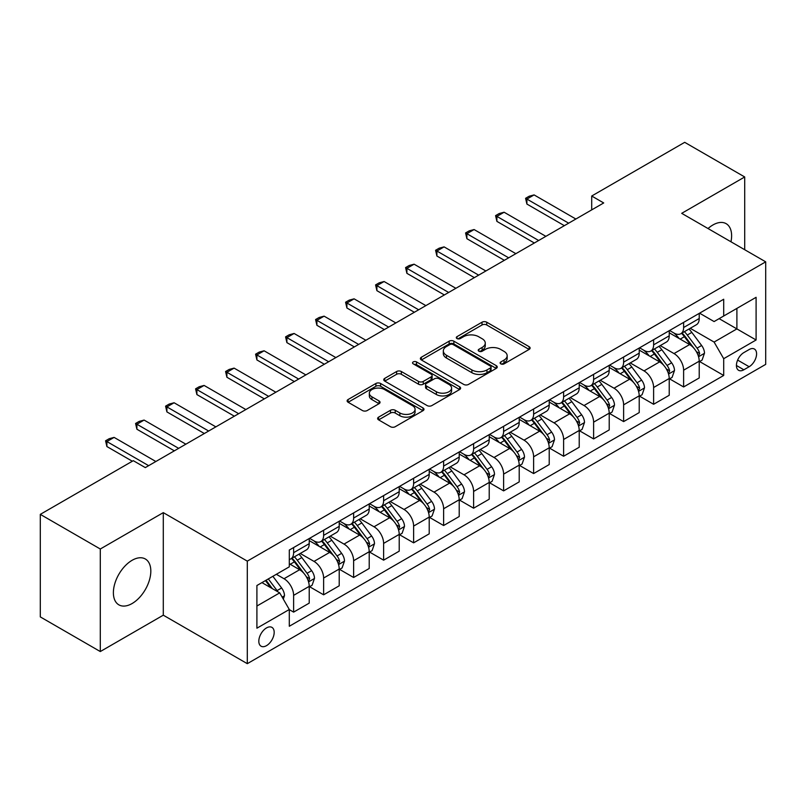 <?xml version="1.0" encoding="UTF-8"?>
<svg xmlns="http://www.w3.org/2000/svg" width="806" height="806" viewBox="0 0 806 806"><rect width="100%" height="100%" fill="white"/><g stroke="black" fill="none" stroke-linecap="round" stroke-linejoin="round"><path stroke-width="1.21" d="M500.808 363.859A2.327 1.35 0 0 0 504.103 363.859L529.139 349.411A3.335 1.924 0 0 0 530.116 348.051A3.335 1.924 0 0 0 529.139 346.691L486.733 322.209A3.335 1.924 0 0 0 482.018 322.209L456.992 336.656A2.327 1.35 0 0 0 456.307 337.613A2.327 1.35 0 0 0 456.992 338.56A2.327 1.35 0 0 0 460.286 338.56L463.531 336.696A10.659 6.156 0 0 1 478.603 336.696L482.139 338.732A10.659 6.156 0 0 1 485.262 343.084A10.659 6.156 0 0 1 482.139 347.436L478.895 349.31A2.327 1.35 0 0 0 478.22 350.257A2.327 1.35 0 0 0 478.895 351.215A2.327 1.35 0 0 0 482.2 351.215L485.434 349.341A10.659 6.156 0 0 1 500.516 349.341L504.042 351.386A10.659 6.156 0 0 1 507.165 355.738A10.659 6.156 0 0 1 504.042 360.091L500.808 361.954A2.327 1.35 0 0 0 500.123 362.912A2.327 1.35 0 0 0 500.808 363.859L500.808 361.954M132.103 603.533A26.477 15.284 120 0 0 149.392 580.209A26.477 15.284 120 0 0 145.342 558.991A26.477 15.284 120 0 0 132.103 560.301A26.477 15.284 120 0 0 114.805 583.635A26.477 15.284 120 0 0 118.865 604.843A26.477 15.284 120 0 0 132.103 603.533M730.971 241.79A26.477 15.284 120 0 0 726.135 223.665A26.477 15.284 120 0 0 712.897 224.985A26.477 15.284 120 0 0 708.031 228.541M266.504 645.656A10.861 6.267 120 0 0 273.597 636.085A10.861 6.267 120 0 0 271.934 627.38A10.861 6.267 120 0 0 266.504 627.924A10.861 6.267 120 0 0 259.401 637.496A10.861 6.267 120 0 0 261.073 646.2A10.861 6.267 120 0 0 266.504 645.656M378.598 417.145A3.335 1.924 0 0 0 377.631 418.505A3.335 1.924 0 0 0 378.598 419.866L390.497 426.727A3.335 1.924 0 0 0 395.212 426.727L423.009 410.677A3.335 1.924 0 0 0 423.986 409.317A3.335 1.924 0 0 0 423.009 407.957L380.603 383.485A3.335 1.924 0 0 0 375.898 383.485L348.091 399.524A3.335 1.924 0 0 0 347.124 400.884A3.335 1.924 0 0 0 348.091 402.244L362.468 410.546A3.335 1.924 0 0 0 367.173 410.546L379.072 403.675A3.335 1.924 0 0 0 380.049 402.315A3.335 1.924 0 0 0 379.072 400.955L371.949 396.844A8.916 5.148 0 0 1 369.339 393.207A8.916 5.148 0 0 1 374.84 388.452A8.916 5.148 0 0 1 384.553 389.57L412.471 405.68A8.916 5.148 0 0 1 415.08 409.317A8.916 5.148 0 0 1 409.579 414.072A8.916 5.148 0 0 1 399.867 412.964L395.212 410.274A3.335 1.924 0 0 0 390.497 410.274L378.598 417.145L378.598 419.866M163.296 512.636L100.297 549.007L40.3 514.369L40.3 616.902L100.297 651.55L163.296 615.18L247.301 663.67L247.301 561.137L163.296 512.636L163.296 615.18M744.704 249.719L744.704 176.967L681.705 213.338L765.7 261.839L247.301 561.137M744.704 176.967L684.697 142.33L591.705 196.019L591.705 209.882M40.3 514.369L133.302 460.679L145.302 467.601L603.704 202.951L591.705 196.019M463.762 384.432A3.335 1.924 0 0 0 468.477 384.432L496.274 368.382A3.335 1.924 0 0 0 497.252 367.022A3.335 1.924 0 0 0 496.274 365.662L453.869 341.18A3.335 1.924 0 0 0 449.154 341.18L421.357 357.229A3.335 1.924 0 0 0 420.379 358.589A3.335 1.924 0 0 0 421.357 359.95L463.762 384.432M414.163 364.362A2.327 1.35 0 0 1 416.531 364.695L416.531 361.924L459.642 386.809A3.335 1.924 0 0 1 460.619 388.17A3.335 1.924 0 0 1 459.642 389.53L431.845 405.579A3.335 1.924 0 0 1 427.13 405.579L384.724 381.097L384.724 378.377A3.335 1.924 0 0 0 383.747 379.737A3.335 1.924 0 0 0 384.724 381.097M384.724 378.377L396.623 371.516A3.335 1.924 0 0 1 401.338 371.516L418.536 381.44A3.335 1.924 0 0 0 423.241 381.44L431.139 376.886A3.335 1.924 0 0 0 432.107 375.525A3.335 1.924 0 0 0 431.139 374.165L413.236 363.828A2.327 1.35 0 0 1 412.551 362.871A2.327 1.35 0 0 1 413.992 361.632A2.327 1.35 0 0 1 416.531 361.924M749.137 349.552L743.857 352.595A10.518 6.075 120 0 0 736.986 361.874A10.518 6.075 120 0 0 738.598 370.297A10.518 6.075 120 0 0 743.857 369.783L749.137 366.73A10.518 6.075 120 0 0 756.018 357.461A10.518 6.075 120 0 0 754.396 349.028A10.518 6.075 120 0 0 749.137 349.552M247.301 663.67L765.7 364.372L765.7 261.839M699.578 313.181L714.096 321.564L723.697 316.012L723.697 299.248L289.304 550.045L289.304 566.82L256.902 585.519L256.902 628.196L289.304 609.497L289.304 626.262L723.697 375.465L723.697 358.69L714.096 342.066L690.238 328.294M723.697 316.012L756.099 297.313L756.099 339.991L723.697 358.69M100.297 549.007L100.297 651.55M719.143 318.652L736.896 328.908L736.896 308.396L756.099 297.313M714.096 342.066L736.896 328.908L756.099 339.991M256.902 606.031L279.702 592.863L261.94 582.607M289.304 609.628L293.616 612.127L293.616 595.362A13.581 7.838 -120 0 0 284.024 578.728L276.337 574.295M293.616 612.127L309.222 603.12L309.222 586.355A13.581 7.838 -120 0 0 299.62 569.721L289.304 563.767M309.585 586.697L323.619 594.808L323.619 578.043A13.581 7.838 -120 0 0 314.018 561.409L300.235 553.45M323.619 594.808L339.215 585.801L339.215 569.036A13.581 7.838 -120 0 0 329.624 552.402L309.222 540.625M339.578 569.379L353.622 577.489L353.622 560.724A13.581 7.838 -120 0 0 344.021 544.09L330.238 536.131M353.622 577.489L369.219 568.482L369.219 551.717A13.581 7.838 -120 0 0 359.617 535.083L339.215 523.306M369.581 552.06L383.616 560.17L383.616 543.395A13.581 7.838 -120 0 0 374.024 526.771L360.232 518.812M383.616 560.17L399.222 551.163L399.222 534.388A13.581 7.838 -120 0 0 389.62 517.764L369.219 505.987M399.585 534.741L413.619 542.841L413.619 526.076A13.581 7.838 -120 0 0 404.018 509.452L390.235 501.493M413.619 542.841L429.215 533.834L429.215 517.069A13.581 7.838 -120 0 0 419.624 500.445L399.222 488.668M429.578 517.422L443.622 525.522L443.622 508.757A13.581 7.838 -120 0 0 434.021 492.134L420.238 484.174M443.622 525.522L459.219 516.515L459.219 499.75A13.581 7.838 -120 0 0 449.617 483.126L429.215 471.349M459.581 500.103L473.616 508.203L473.616 491.438A13.581 7.838 -120 0 0 464.024 474.815L450.232 466.855M473.616 508.203L489.222 499.196L489.222 482.431A13.581 7.838 -120 0 0 479.62 465.808L459.219 454.03M489.585 482.774L503.619 490.884L503.619 474.119A13.581 7.838 -120 0 0 494.018 457.486L480.235 449.536M503.619 490.884L519.215 481.877L519.215 465.112A13.581 7.838 -120 0 0 509.624 448.479L489.222 436.701M519.578 465.455L533.622 473.565L533.622 456.8A13.581 7.838 -120 0 0 524.021 440.167L510.238 432.207M533.622 473.565L549.218 464.558L549.218 447.793A13.581 7.838 -120 0 0 539.617 431.16L519.215 419.382M549.581 448.136L563.616 456.246L563.616 439.482A13.581 7.838 -120 0 0 554.024 422.848L540.232 414.889M563.616 456.246L579.222 447.239L579.222 430.475A13.581 7.838 -120 0 0 569.62 413.841L549.218 402.063M579.585 430.817L593.619 438.927L593.619 422.153A13.581 7.838 -120 0 0 584.018 405.529L570.235 397.57M593.619 438.927L609.215 429.92L609.215 413.146A13.581 7.838 -120 0 0 599.624 396.522L579.222 384.744M609.578 413.498L623.622 421.598L623.622 404.834A13.581 7.838 -120 0 0 614.021 388.21L600.238 380.251M623.622 421.598L639.218 412.591L639.218 395.827A13.581 7.838 -120 0 0 629.617 379.203L609.215 367.425M639.581 396.179L653.616 404.28L653.616 387.515A13.581 7.838 -120 0 0 644.024 370.891L630.232 362.932M653.616 404.28L669.222 395.272L669.222 378.508A13.581 7.838 -120 0 0 659.62 361.884L639.218 350.106M669.585 378.86L683.619 386.961L683.619 370.196A13.581 7.838 -120 0 0 674.018 353.572L660.235 345.613M683.619 386.961L699.215 377.954L699.215 361.189A13.581 7.838 -120 0 0 689.624 344.565L669.222 332.787M669.585 330.5L674.018 333.059A13.581 7.838 -120 0 0 680.808 333.734A13.581 7.838 -120 0 0 683.619 327.518L683.619 322.39M639.581 347.819L644.024 350.378A13.581 7.838 -120 0 0 650.805 351.053A13.581 7.838 -120 0 0 653.616 344.837L653.616 339.709M609.578 365.138L614.021 367.697A13.581 7.838 -120 0 0 620.811 368.372A13.581 7.838 -120 0 0 623.622 362.156L623.622 357.028M579.585 382.457L584.018 385.026A13.581 7.838 -120 0 0 590.808 385.691A13.581 7.838 -120 0 0 593.619 379.475L593.619 374.347M549.581 399.776L554.024 402.345A13.581 7.838 -120 0 0 560.805 403.01A13.581 7.838 -120 0 0 563.616 396.804L563.616 391.676M519.578 417.095L524.021 419.664A13.581 7.838 -120 0 0 530.811 420.339A13.581 7.838 -120 0 0 533.622 414.123L533.622 408.995M489.585 434.414L494.018 436.983A13.581 7.838 -120 0 0 500.808 437.658A13.581 7.838 -120 0 0 503.619 431.442L503.619 426.314M459.581 451.743L464.024 454.302A13.581 7.838 -120 0 0 470.805 454.977A13.581 7.838 -120 0 0 473.616 448.761L473.616 443.632M429.578 469.062L434.021 471.621A13.581 7.838 -120 0 0 440.811 472.296A13.581 7.838 -120 0 0 443.622 466.08L443.622 460.951M399.585 486.381L404.018 488.94A13.581 7.838 -120 0 0 410.808 489.615A13.581 7.838 -120 0 0 413.619 483.399L413.619 478.27M369.581 503.7L374.024 506.269A13.581 7.838 -120 0 0 380.805 506.934A13.581 7.838 -120 0 0 383.616 500.717L383.616 495.589M339.578 521.019L344.021 523.588A13.581 7.838 -120 0 0 350.812 524.253A13.581 7.838 -120 0 0 353.622 518.046L353.622 512.918M309.585 538.337L314.018 540.907A13.581 7.838 -120 0 0 320.808 541.582A13.581 7.838 -120 0 0 323.619 535.365L323.619 530.237M699.578 361.531L723.697 375.465M680.808 333.734L696.404 324.727A13.581 7.838 -120 0 0 699.215 318.511L699.215 313.383M650.805 351.053L666.411 342.046A13.581 7.838 -120 0 0 669.222 335.83L669.222 330.702M620.811 368.372L636.408 359.365A13.581 7.838 -120 0 0 639.218 353.149L639.218 348.021M590.808 385.691L606.404 376.684A13.581 7.838 -120 0 0 609.215 370.468L609.215 365.35M560.805 403.01L576.411 394.003A13.581 7.838 -120 0 0 579.222 387.797L579.222 382.669M530.811 420.339L546.408 411.332A13.581 7.838 -120 0 0 549.218 405.116L549.218 399.988M500.808 437.658L516.404 428.651A13.581 7.838 -120 0 0 519.215 422.435L519.215 417.307M470.805 454.977L486.411 445.97A13.581 7.838 -120 0 0 489.222 439.754L489.222 434.625M440.811 472.296L456.408 463.289A13.581 7.838 -120 0 0 459.219 457.073L459.219 451.944M410.808 489.615L426.404 480.608A13.581 7.838 -120 0 0 429.215 474.391L429.215 469.263M380.805 506.934L396.411 497.927A13.581 7.838 -120 0 0 399.222 491.71L399.222 486.592M350.812 524.253L366.408 515.246A13.581 7.838 -120 0 0 369.219 509.039L369.219 503.911M320.808 541.582L336.404 532.575A13.581 7.838 -120 0 0 339.215 526.358L339.215 521.23M289.304 559.445A13.581 7.838 -120 0 0 290.805 558.901L306.411 549.894A13.581 7.838 -120 0 0 309.222 543.677L309.222 538.549M290.805 558.901A13.581 7.838 -120 0 0 293.616 552.684L293.616 547.556M279.702 592.863L289.304 609.497M501.735 364.191L504.042 362.861A10.659 6.156 0 0 0 507.165 358.509L507.165 355.738M485.262 343.084L485.262 345.855A10.659 6.156 0 0 1 482.139 350.207L479.832 351.537M529.089 349.431L486.733 324.979A3.335 1.924 0 0 0 482.018 324.979L457.919 338.893M496.224 368.413L453.869 343.95A3.335 1.924 0 0 0 449.154 343.95L421.407 359.98M490.38 367.979A2.327 1.35 0 0 0 491.066 367.022A2.327 1.35 0 0 0 490.38 366.075L453.163 344.585A2.327 1.35 0 0 0 449.869 344.585L446.443 346.55A10.659 6.156 0 0 0 443.33 350.902A10.659 6.156 0 0 0 446.443 355.255L471.893 369.944A10.659 6.156 0 0 0 486.965 369.944L490.38 367.979L490.38 370.75A2.327 1.35 0 0 0 491.066 369.793L491.066 367.022M443.33 350.902L443.33 353.673A10.659 6.156 0 0 0 446.443 358.025L446.443 355.255M490.38 370.75L486.965 372.715A10.659 6.156 0 0 1 471.893 372.715L446.443 358.025M384.774 381.127L396.623 374.286L396.623 371.516M432.107 375.525L432.107 378.296A3.335 1.924 0 0 1 431.139 379.656L423.241 384.21A3.335 1.924 0 0 1 418.536 384.21L401.338 374.286A3.335 1.924 0 0 0 396.623 374.286M416.531 364.695L459.591 389.56M436.378 391.746A8.916 5.148 0 0 0 446.091 392.854A8.916 5.148 0 0 0 451.592 388.109A8.916 5.148 0 0 0 448.982 384.462L439.149 378.79A3.335 1.924 0 0 0 434.434 378.79L426.545 383.344A3.335 1.924 0 0 0 425.568 384.704A3.335 1.924 0 0 0 426.545 386.064L436.378 391.746L436.378 394.517A8.916 5.148 0 0 0 446.091 395.625A8.916 5.148 0 0 0 451.592 390.88L451.592 388.109M425.568 384.704L425.568 387.474A3.335 1.924 0 0 0 426.545 388.835L426.545 386.064M436.378 394.517L426.545 388.835M415.08 409.317L415.08 412.098A8.916 5.148 0 0 1 409.579 416.843A8.916 5.148 0 0 1 399.867 415.735L395.212 413.045A3.335 1.924 0 0 0 390.497 413.045L378.649 419.886M369.339 393.207L369.339 395.978A8.916 5.148 0 0 0 371.949 399.615L371.949 396.844M379.032 403.705L371.949 399.615M422.969 410.707L380.603 386.255A3.335 1.924 0 0 0 375.898 386.255L348.142 402.275M699.215 361.743L702.097 360.08L704.494 353.149A8.997 5.189 -120 0 0 701.633 345.492L691.82 332.404A25.963 14.992 -120 0 0 688.989 329.009M679.236 338.57A25.963 14.992 -120 0 0 673.917 332.999M698.399 356.232L699.648 353.532A8.997 5.189 -120 0 0 697.069 348.121L687.266 335.034A25.963 14.992 -120 0 0 684.425 331.639M682.017 333.039A21.55 12.443 60 0 1 685.553 337.059L693.845 348.142M681.554 333.301A25.963 14.992 60 0 1 684.385 336.696L690.903 345.401M568.663 223.181L526.902 199.072L526.902 204.059L525.583 198.306L529.179 196.231L534.096 194.911L575.857 219.02M564.341 225.67L526.902 204.059M534.096 194.911L526.902 199.072L525.583 198.306M669.222 379.062L672.103 377.399L674.501 370.468A8.997 5.189 -120 0 0 671.63 362.811L661.827 349.723A25.963 14.992 -120 0 0 658.986 346.328M649.233 355.889A25.963 14.992 -120 0 0 643.923 350.328M668.396 373.551L669.645 370.851A8.997 5.189 -120 0 0 667.066 365.45L657.263 352.353A25.963 14.992 -120 0 0 654.432 348.958M652.014 350.358A21.55 12.443 60 0 1 655.55 354.378L663.852 365.461M651.55 350.63A25.963 14.992 60 0 1 654.381 354.015L660.9 362.72M639.218 396.381L642.1 394.718L644.498 387.797A8.997 5.189 -120 0 0 641.626 380.13L631.823 367.042A25.963 14.992 -120 0 0 628.992 363.647M619.24 373.208A25.963 14.992 -120 0 0 613.92 367.647M638.402 390.88L639.642 388.18A8.997 5.189 -120 0 0 637.072 382.769L627.259 369.672A25.963 14.992 -120 0 0 624.428 366.287M622.01 367.677A21.55 12.443 60 0 1 625.547 371.697L633.848 382.779M621.547 367.949A25.963 14.992 60 0 1 624.378 371.334L630.907 380.039M609.215 413.7L612.097 412.037L614.494 405.116A8.997 5.189 -120 0 0 611.633 397.459L601.82 384.361A25.963 14.992 -120 0 0 598.989 380.966M589.236 390.527A25.963 14.992 -120 0 0 583.917 384.966M608.399 408.199L609.638 405.499A8.997 5.189 -120 0 0 607.069 400.088L597.266 387.001A25.963 14.992 -120 0 0 594.425 383.606M592.017 384.996A21.55 12.443 60 0 1 595.553 389.016L603.845 400.098M591.554 385.268A25.963 14.992 60 0 1 594.385 388.663L600.903 397.358M538.66 240.5L496.899 216.391L496.899 221.378L495.579 215.625L499.176 213.55L504.103 212.23L545.864 236.339M534.338 242.999L496.899 221.378M504.103 212.23L496.899 216.391L495.579 215.625M508.657 257.819L466.896 233.71L466.896 238.697L465.576 232.944L469.183 230.869L474.099 229.549L515.86 253.668M504.344 260.318L466.896 238.697M474.099 229.549L466.896 233.71L465.576 232.944M478.663 275.138L436.902 251.029L436.902 256.016L435.583 250.273L439.179 248.188L444.096 246.878L485.857 270.987M474.341 277.637L436.902 256.016M444.096 246.878L436.902 251.029L435.583 250.273M579.222 431.029L582.103 429.366L584.501 422.435A8.997 5.189 -120 0 0 581.63 414.778L571.827 401.68A25.963 14.992 -120 0 0 568.986 398.295M559.233 407.846A25.963 14.992 -120 0 0 553.923 402.285M578.396 425.518L579.645 422.818A8.997 5.189 -120 0 0 577.066 417.407L567.263 404.32A25.963 14.992 -120 0 0 564.432 400.925M562.014 402.315A21.55 12.443 60 0 1 565.55 406.345L573.852 417.417M561.55 402.587A25.963 14.992 60 0 1 564.381 405.982L570.9 414.687M448.66 292.457L406.899 268.348L406.899 273.335L405.579 267.592L409.176 265.506L414.103 264.197L455.864 288.306M444.338 294.956L406.899 273.335M414.103 264.197L406.899 268.348L405.579 267.592M549.218 448.348L552.1 446.685L554.498 439.754A8.997 5.189 -120 0 0 551.626 432.097L541.823 419.009A25.963 14.992 -120 0 0 538.992 415.614M529.24 425.165A25.963 14.992 -120 0 0 523.92 419.604M548.402 442.837L549.642 440.136A8.997 5.189 -120 0 0 547.072 434.726L537.259 421.639A25.963 14.992 -120 0 0 534.428 418.243M532.01 419.634A21.55 12.443 60 0 1 535.547 423.664L543.848 434.736M531.547 419.906A25.963 14.992 60 0 1 534.378 423.301L540.907 432.006M418.657 309.786L376.896 285.667L376.896 290.664L375.576 284.911L379.183 282.835L384.099 281.516L425.86 305.625M414.344 312.275L376.896 290.664M384.099 281.516L376.896 285.667L375.576 284.911M519.215 465.667L522.097 464.004L524.494 457.073A8.997 5.189 -120 0 0 521.633 449.416L511.82 436.328A25.963 14.992 -120 0 0 508.989 432.933M499.236 442.484A25.963 14.992 -120 0 0 493.917 436.923M518.399 460.155L519.638 457.455A8.997 5.189 -120 0 0 517.069 452.045L507.266 438.958A25.963 14.992 -120 0 0 504.425 435.562M502.017 436.963A21.55 12.443 60 0 1 505.553 440.983L513.845 452.055M501.554 437.225A25.963 14.992 60 0 1 504.385 440.62L510.903 449.325M388.663 327.105L346.902 302.996L346.902 307.983L345.583 302.23L349.179 300.154L354.096 298.835L395.857 322.944M384.341 329.594L346.902 307.983M354.096 298.835L346.902 302.996L345.583 302.23M489.222 482.985L492.103 481.323L494.501 474.391A8.997 5.189 -120 0 0 491.63 466.734L481.827 453.647A25.963 14.992 -120 0 0 478.986 450.252M469.233 459.813A25.963 14.992 -120 0 0 463.924 454.241M488.396 477.474L489.645 474.774A8.997 5.189 -120 0 0 487.066 469.364L477.263 456.277A25.963 14.992 -120 0 0 474.432 452.881M472.014 454.282A21.55 12.443 60 0 1 475.55 458.302L483.852 469.384M471.55 454.544A25.963 14.992 60 0 1 474.381 457.939L480.9 466.644M358.66 344.424L316.899 320.314L316.899 325.302L315.579 319.549L319.176 317.473L324.103 316.154L365.864 340.263M354.338 346.912L316.899 325.302M324.103 316.154L316.899 320.314L315.579 319.549M459.219 500.304L462.1 498.642L464.498 491.71A8.997 5.189 -120 0 0 461.626 484.053L451.823 470.966A25.963 14.992 -120 0 0 448.992 467.571M439.24 477.132A25.963 14.992 -120 0 0 433.92 471.57M458.402 494.793L459.642 492.093A8.997 5.189 -120 0 0 457.073 486.693L447.259 473.596A25.963 14.992 -120 0 0 444.428 470.2M442.01 471.601A21.55 12.443 60 0 1 445.547 475.621L453.849 486.703M441.547 471.863A25.963 14.992 60 0 1 444.378 475.258L450.907 483.963M328.657 361.743L286.896 337.633L286.896 342.621L285.576 336.868L289.183 334.792L294.099 333.472L335.86 357.582M324.344 364.241L286.896 342.621M294.099 333.472L286.896 337.633L285.576 336.868M429.215 517.623L432.097 515.961L434.494 509.039A8.997 5.189 -120 0 0 431.633 501.372L421.82 488.285A25.963 14.992 -120 0 0 418.989 484.89M409.236 494.451A25.963 14.992 -120 0 0 403.917 488.889M428.399 512.122L429.638 509.422A8.997 5.189 -120 0 0 427.069 504.012L417.266 490.914A25.963 14.992 -120 0 0 414.425 487.529M412.017 488.92A21.55 12.443 60 0 1 415.553 492.94L423.845 504.022M411.554 489.192A25.963 14.992 60 0 1 414.385 492.577L420.903 501.282M298.663 379.062L256.902 354.952L256.902 359.939L255.583 354.187L259.179 352.111L264.096 350.791L305.857 374.901M294.341 381.56L256.902 359.939M264.096 350.791L256.902 354.952L255.583 354.187M399.222 534.942L402.103 533.28L404.501 526.358A8.997 5.189 -120 0 0 401.63 518.691L391.827 505.604A25.963 14.992 -120 0 0 388.986 502.209M379.233 511.77A25.963 14.992 -120 0 0 373.924 506.208M398.396 529.441L399.645 526.741A8.997 5.189 -120 0 0 397.066 521.331L387.263 508.243A25.963 14.992 -120 0 0 384.432 504.848M382.014 506.239A21.55 12.443 60 0 1 385.55 510.258L393.852 521.341M381.55 506.511A25.963 14.992 60 0 1 384.381 509.906L390.9 518.601M268.66 396.381L226.899 372.271L226.899 377.258L225.579 371.516L229.176 369.43L234.103 368.12L275.864 392.23M264.338 398.879L226.899 377.258M234.103 368.12L226.899 372.271L225.579 371.516M369.219 552.271L372.1 550.609L374.498 543.677A8.997 5.189 -120 0 0 371.626 536.02L361.823 522.923A25.963 14.992 -120 0 0 358.992 519.538M349.24 529.089A25.963 14.992 -120 0 0 343.92 523.527M368.402 546.76L369.642 544.06A8.997 5.189 -120 0 0 367.073 538.65L357.26 525.562A25.963 14.992 -120 0 0 354.428 522.167M352.01 523.557A21.55 12.443 60 0 1 355.547 527.587L363.849 538.66M351.547 523.829A25.963 14.992 60 0 1 354.378 527.225L360.907 535.919M238.657 413.7L196.896 389.59L196.896 394.577L195.576 388.835L199.183 386.749L204.099 385.439L245.86 409.549M234.345 416.198L196.896 394.577M204.099 385.439L196.896 389.59L195.576 388.835M339.215 569.59L342.097 567.928L344.494 560.996A8.997 5.189 -120 0 0 341.633 553.339L331.82 540.242A25.963 14.992 -120 0 0 328.989 536.856M319.236 546.408A25.963 14.992 -120 0 0 313.917 540.846M338.399 564.079L339.638 561.379A8.997 5.189 -120 0 0 337.069 555.969L327.266 542.881A25.963 14.992 -120 0 0 324.425 539.486M322.017 540.876A21.55 12.443 60 0 1 325.553 544.906L333.845 555.979M321.554 541.148A25.963 14.992 60 0 1 324.385 544.544L330.903 553.248M208.663 431.029L166.902 406.909L166.902 411.906L165.583 406.153L169.179 404.078L174.096 402.758L215.857 426.868M204.341 433.517L166.902 411.906M174.096 402.758L166.902 406.909L165.583 406.153M309.222 586.909L312.103 585.247L314.501 578.315A8.997 5.189 -120 0 0 311.63 570.658L301.827 557.571A25.963 14.992 -120 0 0 298.986 554.175M308.396 581.398L309.645 578.698A8.997 5.189 -120 0 0 307.066 573.288L297.263 560.2A25.963 14.992 -120 0 0 294.432 556.805M292.014 558.205A21.55 12.443 60 0 1 295.55 562.225L303.852 573.298M291.55 558.467A25.963 14.992 60 0 1 294.381 561.863L300.9 570.567M178.66 448.348L136.899 424.238L136.899 429.225L135.579 423.472L139.176 421.397L144.103 420.077L185.864 444.187M174.338 450.836L136.899 429.225M144.103 420.077L136.899 424.238L135.579 423.472M283.299 599.1L284.498 595.634A8.997 5.189 -120 0 0 281.626 587.977L272.881 576.3M277.889 591.816A8.997 5.189 -120 0 0 277.073 590.607L268.317 578.93M266.061 580.229L272.357 588.622M265.436 580.592L270.776 587.715M148.657 465.667L106.896 441.557L106.896 446.544L105.576 440.791L109.183 438.716L114.099 437.396L155.86 461.506M132.335 461.234L106.896 446.544M114.099 437.396L106.896 441.557L105.576 440.791M284.024 578.728L299.62 569.721M314.018 561.409L329.624 552.402M344.021 544.09L359.617 535.083M374.024 526.771L389.62 517.764M404.018 509.452L419.624 500.445M434.021 492.134L449.617 483.126M464.024 474.815L479.62 465.808M494.018 457.486L509.624 448.479M524.021 440.167L539.617 431.16M554.024 422.848L569.62 413.841M584.018 405.529L599.624 396.522M614.021 388.21L629.617 379.203M644.024 370.891L659.62 361.884M674.018 353.572L689.624 344.565M683.619 327.518L699.215 318.511M683.619 370.196L699.215 361.189M653.616 387.515L669.222 378.508M653.616 344.837L669.222 335.83M623.622 404.834L639.218 395.827M623.622 362.156L639.218 353.149M593.619 422.153L609.215 413.146M593.619 379.475L609.215 370.468M563.616 439.482L579.222 430.475M563.616 396.804L579.222 387.797M533.622 456.8L549.218 447.793M533.622 414.123L549.218 405.116M503.619 474.119L519.215 465.112M503.619 431.442L519.215 422.435M473.616 491.438L489.222 482.431M473.616 448.761L489.222 439.754M443.622 508.757L459.219 499.75M443.622 466.08L459.219 457.073M413.619 526.076L429.215 517.069M413.619 483.399L429.215 474.391M383.616 543.395L399.222 534.388M383.616 500.717L399.222 491.71M353.622 560.724L369.219 551.717M353.622 518.046L369.219 509.039M323.619 578.043L339.215 569.036M323.619 535.365L339.215 526.358M293.616 595.362L309.222 586.355M293.616 552.684L309.222 543.677M737.631 360.091L749.137 366.73M736.422 365.481L743.857 369.783M504.042 362.861L504.042 360.091M478.895 351.215L478.895 349.31M482.139 350.207L482.139 347.436M456.992 338.56L456.992 336.656M482.018 324.979L482.018 322.209M486.733 324.979L486.733 322.209M529.139 349.411L529.139 346.691M421.357 359.95L421.357 357.229M449.154 343.95L449.154 341.18M453.869 343.95L453.869 341.18M496.274 368.382L496.274 365.662M471.893 372.715L471.893 369.944M486.965 372.715L486.965 369.944M401.338 374.286L401.338 371.516M418.536 384.21L418.536 381.44M423.241 384.21L423.241 381.44M431.139 379.656L431.139 376.886M459.642 389.53L459.642 386.809M390.497 413.045L390.497 410.274M395.212 413.045L395.212 410.274M399.867 415.735L399.867 412.964M379.072 403.675L379.072 400.955M348.091 402.244L348.091 399.524M375.898 386.255L375.898 383.485M380.603 386.255L380.603 383.485M423.009 410.677L423.009 407.957M698.55 356.726L704.444 353.33M687.266 335.034L691.82 332.404M680.193 339.114L684.385 336.696M697.069 348.121L701.633 345.492M696.354 351.638L699.648 353.532M668.547 374.044L674.441 370.649M657.263 352.353L661.827 349.723M650.19 356.433L654.381 354.015M667.066 365.45L671.63 362.811M666.361 368.957L669.645 370.851M638.543 391.363L644.437 387.968M627.259 369.672L631.823 367.042M620.187 373.762L624.378 371.334M637.072 382.769L641.626 380.13M636.357 386.276L639.642 388.18M608.55 408.692L614.444 405.287M597.266 387.001L601.82 384.361M590.193 391.081L594.385 388.663M607.069 400.088L611.633 397.459M606.354 403.594L609.638 405.499M578.547 426.011L584.441 422.606M567.263 404.32L571.827 401.68M560.19 408.4L564.381 405.982M577.066 417.407L581.63 414.778M576.361 420.923L579.645 422.818M548.543 443.33L554.437 439.925M537.259 421.639L541.823 419.009M530.187 425.719L534.378 423.301M547.072 434.726L551.626 432.097M546.357 438.242L549.642 440.136M518.55 460.649L524.444 457.244M507.266 438.958L511.82 436.328M500.194 443.038L504.385 440.62M517.069 452.045L521.633 449.416M516.354 455.561L519.638 457.455M488.547 477.968L494.441 474.573M477.263 456.277L481.827 453.647M470.19 460.357L474.381 457.939M487.066 469.364L491.63 466.734M486.361 472.88L489.645 474.774M458.543 495.287L464.437 491.892M447.259 473.596L451.823 470.966M440.187 477.676L444.378 475.258M457.073 486.693L461.626 484.053M456.357 490.199L459.642 492.093M428.55 512.606L434.444 509.211M417.266 490.914L421.82 488.285M410.194 495.005L414.385 492.577M427.069 504.012L431.633 501.372M426.354 507.518L429.638 509.422M398.547 529.935L404.441 526.53M387.263 508.243L391.827 505.604M380.19 512.324L384.381 509.906M397.066 521.331L401.63 518.691M396.361 524.837L399.645 526.741M368.544 547.254L374.437 543.848M357.26 525.562L361.823 522.923M350.187 529.643L354.378 527.225M367.073 538.65L371.626 536.02M366.357 542.166L369.642 544.06M338.55 564.573L344.444 561.167M327.266 542.881L331.82 540.242M320.194 546.962L324.385 544.544M337.069 555.969L341.633 553.339M336.354 559.485L339.638 561.379M308.547 581.892L314.441 578.486M297.263 560.2L301.827 557.571M290.19 564.281L294.381 561.863M307.066 573.288L311.63 570.658M306.361 576.804L309.645 578.698M282.16 597.125L284.437 595.815M277.073 590.607L281.626 587.977"/></g></svg>
